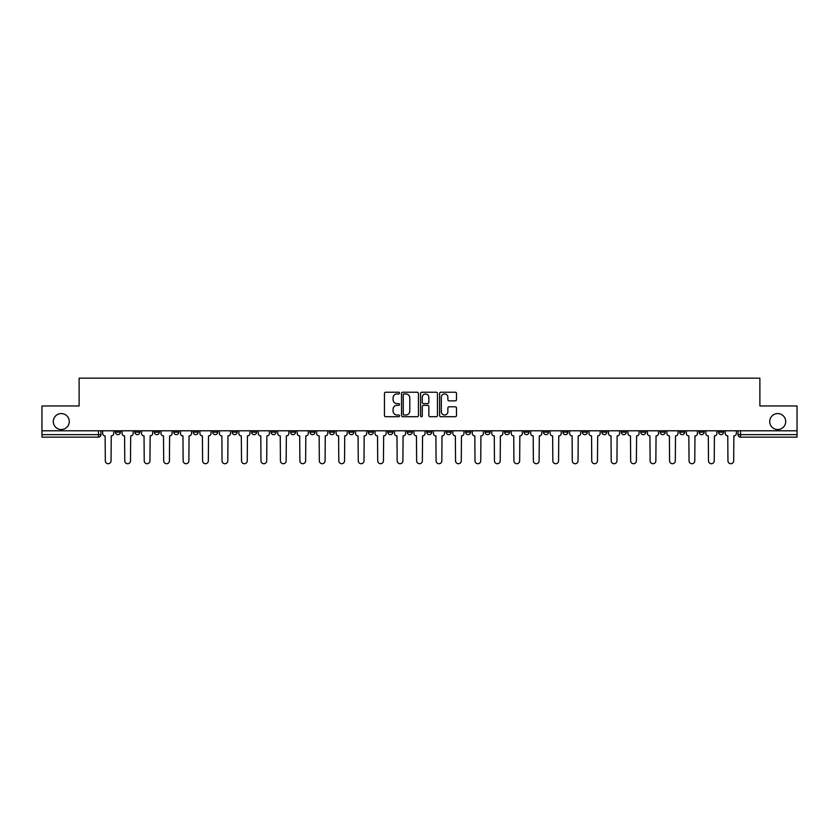 <?xml version="1.0" encoding="UTF-8"?>
<svg xmlns="http://www.w3.org/2000/svg" width="839" height="839" viewBox="0 0 839 839"><rect width="100%" height="100%" fill="white"/><g stroke="black" fill="none" stroke-linecap="round" stroke-linejoin="round"><path stroke-width="1.26" d="M399.542 393.082A0.86 0.86 0 0 0 398.682 392.233L385.678 392.233A1.227 1.227 0 0 0 384.451 393.449L384.451 415.494A1.227 1.227 0 0 0 385.678 416.71L398.682 416.71A0.86 0.86 0 0 0 399.542 415.861A0.86 0.86 0 0 0 398.682 415.001L397.004 415.001A3.922 3.922 0 0 1 393.082 411.079L393.082 409.243A3.922 3.922 0 0 1 397.004 405.331L398.682 405.331A0.86 0.86 0 0 0 399.542 404.471A0.86 0.86 0 0 0 398.682 403.611L397.004 403.611A3.922 3.922 0 0 1 393.082 399.7L393.082 397.864A3.922 3.922 0 0 1 397.004 393.942L398.682 393.942A0.86 0.86 0 0 0 399.542 393.082M769.73 421.556A7.981 7.981 0 0 0 777.722 429.537A7.981 7.981 0 0 0 785.703 421.556A7.981 7.981 0 0 0 777.722 413.575A7.981 7.981 0 0 0 769.73 421.556M53.297 421.556A7.981 7.981 0 0 0 61.278 429.537A7.981 7.981 0 0 0 69.27 421.556A7.981 7.981 0 0 0 61.278 413.575A7.981 7.981 0 0 0 53.297 421.556M640.765 430.785L640.765 432.158L645.757 432.158A2.496 2.496 0 0 1 643.261 434.654A2.496 2.496 0 0 1 640.765 432.158L640.765 430.785M621.311 430.785L621.311 432.158L626.303 432.158A2.496 2.496 0 0 1 623.807 434.654A2.496 2.496 0 0 1 621.311 432.158L621.311 430.785M504.564 430.785L504.564 432.158L509.556 432.158A2.496 2.496 0 0 1 507.06 434.654A2.496 2.496 0 0 1 504.564 432.158L504.564 430.785M485.11 430.785L485.11 432.158L490.091 432.158A2.496 2.496 0 0 1 487.606 434.654A2.496 2.496 0 0 1 485.11 432.158L485.11 430.785M465.645 430.785L465.645 432.158L470.637 432.158A2.496 2.496 0 0 1 468.141 434.654A2.496 2.496 0 0 1 465.645 432.158L465.645 430.785M426.736 430.785L426.736 432.158L431.728 432.158A2.496 2.496 0 0 1 429.232 434.654A2.496 2.496 0 0 1 426.736 432.158L426.736 430.785M387.817 432.158L387.817 430.785L387.817 432.158A2.496 2.496 0 0 0 390.313 434.654A2.496 2.496 0 0 1 387.817 432.158L392.809 432.158A2.496 2.496 0 0 1 390.313 434.654A2.496 2.496 0 0 0 392.809 432.158L392.809 430.785L392.809 432.158M368.363 432.158L368.363 430.785L368.363 432.158A2.496 2.496 0 0 0 370.859 434.654A2.496 2.496 0 0 1 368.363 432.158L373.355 432.158A2.496 2.496 0 0 1 370.859 434.654M348.909 432.158L348.909 430.785L348.909 432.158A2.496 2.496 0 0 0 351.394 434.654A2.496 2.496 0 0 1 348.909 432.158L353.89 432.158A2.496 2.496 0 0 1 351.394 434.654A2.496 2.496 0 0 0 353.89 432.158L353.89 430.785L353.89 432.158M329.444 430.785L329.444 432.158L334.436 432.158A2.496 2.496 0 0 1 331.94 434.654A2.496 2.496 0 0 1 329.444 432.158L329.444 430.785M309.99 430.785L309.99 432.158L314.982 432.158A2.496 2.496 0 0 1 312.486 434.654A2.496 2.496 0 0 1 309.99 432.158L309.99 430.785M290.535 430.785L290.535 432.158L295.517 432.158A2.496 2.496 0 0 1 293.031 434.654A2.496 2.496 0 0 1 290.535 432.158L290.535 430.785M271.07 432.158L271.07 430.785L271.07 432.158A2.496 2.496 0 0 0 273.566 434.654A2.496 2.496 0 0 1 271.07 432.158L276.062 432.158A2.496 2.496 0 0 1 273.566 434.654M232.162 432.158L232.162 430.785L232.162 432.158A2.496 2.496 0 0 0 234.658 434.654A2.496 2.496 0 0 1 232.162 432.158L237.143 432.158A2.496 2.496 0 0 1 234.658 434.654A2.496 2.496 0 0 0 237.143 432.158L237.143 430.785L237.143 432.158M212.697 432.158L212.697 430.785L212.697 432.158A2.496 2.496 0 0 0 215.193 434.654A2.496 2.496 0 0 1 212.697 432.158L217.689 432.158A2.496 2.496 0 0 1 215.193 434.654A2.496 2.496 0 0 0 217.689 432.158L217.689 430.785L217.689 432.158M193.243 432.158L193.243 430.785L193.243 432.158A2.496 2.496 0 0 0 195.739 434.654A2.496 2.496 0 0 1 193.243 432.158L198.235 432.158A2.496 2.496 0 0 1 195.739 434.654A2.496 2.496 0 0 0 198.235 432.158L198.235 430.785L198.235 432.158M173.788 432.158L173.788 430.785L173.788 432.158A2.496 2.496 0 0 0 176.284 434.654A2.496 2.496 0 0 1 173.788 432.158L178.78 432.158A2.496 2.496 0 0 1 176.284 434.654M154.334 432.158L154.334 430.785L154.334 432.158A2.496 2.496 0 0 0 156.82 434.654A2.496 2.496 0 0 1 154.334 432.158L159.316 432.158A2.496 2.496 0 0 1 156.82 434.654A2.496 2.496 0 0 0 159.316 432.158L159.316 430.785L159.316 432.158M134.869 432.158L134.869 430.785L134.869 432.158A2.496 2.496 0 0 0 137.365 434.654A2.496 2.496 0 0 1 134.869 432.158L139.861 432.158A2.496 2.496 0 0 1 137.365 434.654A2.496 2.496 0 0 0 139.861 432.158L139.861 430.785L139.861 432.158M455.283 400.864A1.227 1.227 0 0 0 456.5 399.637L456.5 393.449A1.227 1.227 0 0 0 455.283 392.233L440.832 392.233A1.227 1.227 0 0 0 439.605 393.449L439.605 415.494A1.227 1.227 0 0 0 440.832 416.71L455.283 416.71A1.227 1.227 0 0 0 456.5 415.494L456.5 408.016A1.227 1.227 0 0 0 455.283 406.8L449.096 406.8A1.227 1.227 0 0 0 447.869 408.016L447.869 411.729A3.272 3.272 0 0 1 444.597 415.001A3.272 3.272 0 0 1 441.324 411.729L441.324 397.214A3.272 3.272 0 0 1 444.597 393.942A3.272 3.272 0 0 1 447.869 397.214L447.869 399.637A1.227 1.227 0 0 0 449.096 400.864L455.283 400.864M41.95 430.785L41.95 405.971L79.118 405.971L79.118 378.148L759.882 378.148L759.882 405.971L797.05 405.971L797.05 430.785L41.95 430.785L41.95 434.654L100.942 434.654L100.942 430.785L100.942 434.654A2.496 2.496 0 0 1 98.457 437.15L41.95 437.15L41.95 434.654M418.43 393.449A1.227 1.227 0 0 0 417.203 392.233L402.762 392.233A1.227 1.227 0 0 0 401.535 393.449L401.535 415.494A1.227 1.227 0 0 0 402.762 416.71L417.203 416.71A1.227 1.227 0 0 0 418.43 415.494L418.43 393.449M421.797 392.233L436.238 392.233A1.227 1.227 0 0 1 437.465 393.449L437.465 415.494A1.227 1.227 0 0 1 436.238 416.71L430.061 416.71A1.227 1.227 0 0 1 428.834 415.494L428.834 406.548A1.227 1.227 0 0 0 427.607 405.331L423.506 405.331A1.227 1.227 0 0 0 422.29 406.548L422.29 415.861A0.86 0.86 0 0 1 421.43 416.71A0.86 0.86 0 0 1 420.57 415.861L420.57 393.449A1.227 1.227 0 0 1 421.797 392.233M738.058 430.785L738.058 434.654L797.05 434.654L797.05 437.15L740.543 437.15A2.496 2.496 0 0 1 738.058 434.654A2.496 2.496 0 0 0 740.543 437.15L740.543 430.785M797.05 430.785L797.05 434.654M723.585 430.785L723.585 432.158A2.496 2.496 0 0 1 721.089 434.654A2.496 2.496 0 0 1 718.593 432.158L723.585 432.158M718.593 430.785L718.593 432.158M704.131 430.785L704.131 432.158A2.496 2.496 0 0 1 701.635 434.654A2.496 2.496 0 0 1 699.139 432.158A2.496 2.496 0 0 0 701.635 434.654M699.139 430.785L699.139 432.158L704.131 432.158M684.666 430.785L684.666 432.158A2.496 2.496 0 0 1 682.18 434.654A2.496 2.496 0 0 1 679.684 432.158L684.666 432.158M679.684 430.785L679.684 432.158M665.212 430.785L665.212 432.158A2.496 2.496 0 0 1 662.716 434.654A2.496 2.496 0 0 1 660.22 432.158L665.212 432.158M660.22 430.785L660.22 432.158M645.757 430.785L645.757 432.158M626.303 430.785L626.303 432.158L626.303 430.785M606.838 430.785L606.838 432.158A2.496 2.496 0 0 1 604.342 434.654A2.496 2.496 0 0 1 601.857 432.158L606.838 432.158M601.857 430.785L601.857 432.158M587.384 430.785L587.384 432.158A2.496 2.496 0 0 1 584.888 434.654A2.496 2.496 0 0 1 582.392 432.158L587.384 432.158M582.392 430.785L582.392 432.158M567.93 430.785L567.93 432.158A2.496 2.496 0 0 1 565.434 434.654A2.496 2.496 0 0 1 562.938 432.158L567.93 432.158M562.938 430.785L562.938 432.158M548.465 430.785L548.465 432.158A2.496 2.496 0 0 1 545.969 434.654A2.496 2.496 0 0 1 543.483 432.158L548.465 432.158M543.483 430.785L543.483 432.158M529.01 430.785L529.01 432.158A2.496 2.496 0 0 1 526.514 434.654A2.496 2.496 0 0 1 524.018 432.158L529.01 432.158M524.018 430.785L524.018 432.158M509.556 430.785L509.556 432.158A2.496 2.496 0 0 1 507.06 434.654M490.091 430.785L490.091 432.158M470.637 432.158L470.637 430.785L470.637 432.158A2.496 2.496 0 0 1 468.141 434.654M451.183 430.785L451.183 432.158A2.496 2.496 0 0 1 448.687 434.654A2.496 2.496 0 0 1 446.191 432.158A2.496 2.496 0 0 0 448.687 434.654A2.496 2.496 0 0 0 451.183 432.158L446.191 432.158L446.191 430.785M431.728 432.158L431.728 430.785L431.728 432.158A2.496 2.496 0 0 1 429.232 434.654M412.264 430.785L412.264 432.158A2.496 2.496 0 0 1 409.768 434.654A2.496 2.496 0 0 1 407.272 432.158A2.496 2.496 0 0 0 409.768 434.654M407.272 430.785L407.272 432.158L412.264 432.158M373.355 430.785L373.355 432.158L373.355 430.785M334.436 432.158L334.436 430.785L334.436 432.158A2.496 2.496 0 0 1 331.94 434.654M314.982 432.158L314.982 430.785L314.982 432.158A2.496 2.496 0 0 1 312.486 434.654M295.517 432.158L295.517 430.785L295.517 432.158A2.496 2.496 0 0 1 293.031 434.654M276.062 430.785L276.062 432.158L276.062 430.785M256.608 432.158L256.608 430.785L256.608 432.158A2.496 2.496 0 0 1 254.112 434.654A2.496 2.496 0 0 1 251.616 432.158L256.608 432.158A2.496 2.496 0 0 1 254.112 434.654M251.616 430.785L251.616 432.158M178.78 430.785L178.78 432.158L178.78 430.785M120.407 430.785L120.407 432.158A2.496 2.496 0 0 1 117.911 434.654A2.496 2.496 0 0 1 115.415 432.158A2.496 2.496 0 0 0 117.911 434.654A2.496 2.496 0 0 0 120.407 432.158L120.407 430.785M115.415 430.785L115.415 432.158L120.407 432.158M98.457 430.785L98.457 437.15A2.496 2.496 0 0 0 100.942 434.654M404.104 393.942A0.86 0.86 0 0 0 403.244 394.802L403.244 414.141A0.86 0.86 0 0 0 404.104 415.001L405.877 415.001A3.922 3.922 0 0 0 409.799 411.079L409.799 397.864A3.922 3.922 0 0 0 405.877 393.942L404.104 393.942M428.834 397.277A3.272 3.272 0 0 0 425.562 394.005A3.272 3.272 0 0 0 422.29 397.277L422.29 402.384A1.227 1.227 0 0 0 423.506 403.611L427.607 403.611A1.227 1.227 0 0 0 428.834 402.384L428.834 397.277M102.631 430.785L102.631 433.406A2.496 2.496 139.8 0 0 105.127 435.902L105.315 460.852A2.874 2.874 139.8 0 0 108.179 463.715A2.874 2.874 139.8 0 0 111.052 460.852L111.241 435.902A2.496 2.496 139.8 0 0 113.726 433.406L113.726 430.785M122.085 430.785L122.085 433.406A2.496 2.496 139.8 0 0 124.581 435.902L124.77 460.852A2.874 2.874 139.8 0 0 127.633 463.715A2.874 2.874 139.8 0 0 130.506 460.852L130.695 435.902A2.496 2.496 139.8 0 0 133.191 433.406L133.191 430.785M141.55 430.785L141.55 433.406A2.496 2.496 139.8 0 0 144.035 435.902L144.224 460.852A2.874 2.874 139.8 0 0 147.098 463.715A2.874 2.874 139.8 0 0 149.961 460.852L150.15 435.902A2.496 2.496 139.8 0 0 152.646 433.406L152.646 430.785M161.004 430.785L161.004 433.406A2.496 2.496 139.8 0 0 163.5 435.902L163.689 460.852A2.874 2.874 139.8 0 0 166.552 463.715A2.874 2.874 139.8 0 0 169.426 460.852L169.604 435.902A2.496 2.496 139.8 0 0 172.1 433.406L172.1 430.785M180.458 430.785L180.458 433.406A2.496 2.496 139.8 0 0 182.954 435.902L183.143 460.852A2.874 2.874 139.8 0 0 186.006 463.715A2.874 2.874 139.8 0 0 188.88 460.852L189.069 435.902A2.496 2.496 139.8 0 0 191.565 433.406L191.565 430.785M199.913 430.785L199.913 433.406A2.496 2.496 139.8 0 0 202.409 435.902L202.598 460.852A2.874 2.874 139.8 0 0 205.471 463.715A2.874 2.874 139.8 0 0 208.334 460.852L208.523 435.902A2.496 2.496 139.8 0 0 211.019 433.406L211.019 430.785M219.378 430.785L219.378 433.406A2.496 2.496 139.8 0 0 221.874 435.902L222.052 460.852A2.874 2.874 139.8 0 0 224.925 463.715A2.874 2.874 139.8 0 0 227.799 460.852L227.977 435.902A2.496 2.496 139.8 0 0 230.473 433.406L230.473 430.785M238.832 430.785L238.832 433.406A2.496 2.496 139.8 0 0 241.328 435.902L241.517 460.852A2.874 2.874 139.8 0 0 244.38 463.715A2.874 2.874 139.8 0 0 247.253 460.852L247.442 435.902A2.496 2.496 139.8 0 0 249.938 433.406L249.938 430.785M258.286 430.785L258.286 433.406A2.496 2.496 139.8 0 0 260.782 435.902L260.971 460.852A2.874 2.874 139.8 0 0 263.845 463.715A2.874 2.874 139.8 0 0 266.708 460.852L266.896 435.902A2.496 2.496 139.8 0 0 269.392 433.406L269.392 430.785M277.751 430.785L277.751 433.406A2.496 2.496 139.8 0 0 280.247 435.902L280.425 460.852A2.874 2.874 139.8 0 0 283.299 463.715A2.874 2.874 139.8 0 0 286.162 460.852L286.351 435.902A2.496 2.496 139.8 0 0 288.847 433.406L288.847 430.785M297.205 430.785L297.205 433.406A2.496 2.496 139.8 0 0 299.701 435.902L299.89 460.852A2.874 2.874 139.8 0 0 302.753 463.715A2.874 2.874 139.8 0 0 305.627 460.852L305.816 435.902A2.496 2.496 139.8 0 0 308.301 433.406L308.301 430.785M316.66 430.785L316.66 433.406A2.496 2.496 139.8 0 0 319.156 435.902L319.344 460.852A2.874 2.874 139.8 0 0 322.207 463.715A2.874 2.874 139.8 0 0 325.081 460.852L325.27 435.902A2.496 2.496 139.8 0 0 327.766 433.406L327.766 430.785M336.124 430.785L336.124 433.406A2.496 2.496 139.8 0 0 338.61 435.902L338.799 460.852A2.874 2.874 139.8 0 0 341.672 463.715A2.874 2.874 139.8 0 0 344.535 460.852L344.724 435.902A2.496 2.496 139.8 0 0 347.22 433.406L347.22 430.785M355.579 430.785L355.579 433.406A2.496 2.496 139.8 0 0 358.075 435.902L358.263 460.852A2.874 2.874 139.8 0 0 361.127 463.715A2.874 2.874 139.8 0 0 364 460.852L364.178 435.902A2.496 2.496 139.8 0 0 366.674 433.406L366.674 430.785M375.033 430.785L375.033 433.406A2.496 2.496 139.8 0 0 377.529 435.902L377.718 460.852A2.874 2.874 139.8 0 0 380.581 463.715A2.874 2.874 139.8 0 0 383.454 460.852L383.643 435.902A2.496 2.496 139.8 0 0 386.139 433.406L386.139 430.785M394.487 430.785L394.487 433.406A2.496 2.496 139.8 0 0 396.983 435.902L397.172 460.852A2.874 2.874 139.8 0 0 400.046 463.715A2.874 2.874 139.8 0 0 402.909 460.852L403.098 435.902A2.496 2.496 139.8 0 0 405.594 433.406L405.594 430.785M413.952 430.785L413.952 433.406A2.496 2.496 139.8 0 0 416.448 435.902L416.626 460.852A2.874 2.874 139.8 0 0 419.5 463.715A2.874 2.874 139.8 0 0 422.374 460.852L422.552 435.902A2.496 2.496 139.8 0 0 425.048 433.406L425.048 430.785M433.406 430.785L433.406 433.406A2.496 2.496 139.8 0 0 435.902 435.902L436.091 460.852A2.874 2.874 139.8 0 0 438.954 463.715A2.874 2.874 139.8 0 0 441.828 460.852L442.017 435.902A2.496 2.496 139.8 0 0 444.513 433.406L444.513 430.785M452.861 430.785L452.861 433.406A2.496 2.496 139.8 0 0 455.357 435.902L455.546 460.852A2.874 2.874 139.8 0 0 458.419 463.715A2.874 2.874 139.8 0 0 461.282 460.852L461.471 435.902A2.496 2.496 139.8 0 0 463.967 433.406L463.967 430.785M472.326 430.785L472.326 433.406A2.496 2.496 139.8 0 0 474.822 435.902L475 460.852A2.874 2.874 139.8 0 0 477.873 463.715A2.874 2.874 139.8 0 0 480.737 460.852L480.925 435.902A2.496 2.496 139.8 0 0 483.421 433.406L483.421 430.785M491.78 430.785L491.78 433.406A2.496 2.496 139.8 0 0 494.276 435.902L494.465 460.852A2.874 2.874 139.8 0 0 497.328 463.715A2.874 2.874 139.8 0 0 500.201 460.852L500.39 435.902A2.496 2.496 139.8 0 0 502.876 433.406L502.876 430.785M511.234 430.785L511.234 433.406A2.496 2.496 139.8 0 0 513.73 435.902L513.919 460.852A2.874 2.874 139.8 0 0 516.793 463.715A2.874 2.874 139.8 0 0 519.656 460.852L519.844 435.902A2.496 2.496 139.8 0 0 522.34 433.406L522.34 430.785M530.699 430.785L530.699 433.406A2.496 2.496 139.8 0 0 533.184 435.902L533.373 460.852A2.874 2.874 139.8 0 0 536.247 463.715A2.874 2.874 139.8 0 0 539.11 460.852L539.299 435.902A2.496 2.496 139.8 0 0 541.795 433.406L541.795 430.785M550.153 430.785L550.153 433.406A2.496 2.496 139.8 0 0 552.649 435.902L552.838 460.852A2.874 2.874 139.8 0 0 555.701 463.715A2.874 2.874 139.8 0 0 558.575 460.852L558.753 435.902A2.496 2.496 139.8 0 0 561.249 433.406L561.249 430.785M569.608 430.785L569.608 433.406A2.496 2.496 139.8 0 0 572.104 435.902L572.292 460.852A2.874 2.874 139.8 0 0 575.155 463.715A2.874 2.874 139.8 0 0 578.029 460.852L578.218 435.902A2.496 2.496 139.8 0 0 580.714 433.406L580.714 430.785M589.062 430.785L589.062 433.406A2.496 2.496 139.8 0 0 591.558 435.902L591.747 460.852A2.874 2.874 139.8 0 0 594.62 463.715A2.874 2.874 139.8 0 0 597.483 460.852L597.672 435.902A2.496 2.496 139.8 0 0 600.168 433.406L600.168 430.785M608.527 430.785L608.527 433.406A2.496 2.496 139.8 0 0 611.023 435.902L611.201 460.852A2.874 2.874 139.8 0 0 614.075 463.715A2.874 2.874 139.8 0 0 616.948 460.852L617.126 435.902A2.496 2.496 139.8 0 0 619.622 433.406L619.622 430.785M627.981 430.785L627.981 433.406A2.496 2.496 139.8 0 0 630.477 435.902L630.666 460.852A2.874 2.874 139.8 0 0 633.529 463.715A2.874 2.874 139.8 0 0 636.402 460.852L636.591 435.902A2.496 2.496 139.8 0 0 639.087 433.406L639.087 430.785M647.435 430.785L647.435 433.406A2.496 2.496 139.8 0 0 649.931 435.902L650.12 460.852A2.874 2.874 139.8 0 0 652.994 463.715A2.874 2.874 139.8 0 0 655.857 460.852L656.046 435.902A2.496 2.496 139.8 0 0 658.542 433.406L658.542 430.785M666.9 430.785L666.9 433.406A2.496 2.496 139.8 0 0 669.396 435.902L669.574 460.852A2.874 2.874 139.8 0 0 672.448 463.715A2.874 2.874 139.8 0 0 675.311 460.852L675.5 435.902A2.496 2.496 139.8 0 0 677.996 433.406L677.996 430.785M686.354 430.785L686.354 433.406A2.496 2.496 139.8 0 0 688.85 435.902L689.039 460.852A2.874 2.874 139.8 0 0 691.902 463.715A2.874 2.874 139.8 0 0 694.776 460.852L694.965 435.902A2.496 2.496 139.8 0 0 697.45 433.406L697.45 430.785M705.809 430.785L705.809 433.406A2.496 2.496 139.8 0 0 708.305 435.902L708.494 460.852A2.874 2.874 139.8 0 0 711.367 463.715A2.874 2.874 139.8 0 0 714.23 460.852L714.419 435.902A2.496 2.496 139.8 0 0 716.915 433.406L716.915 430.785M725.274 430.785L725.274 433.406A2.496 2.496 139.8 0 0 727.759 435.902L727.948 460.852A2.874 2.874 139.8 0 0 730.821 463.715A2.874 2.874 139.8 0 0 733.685 460.852L733.873 435.902A2.496 2.496 139.8 0 0 736.369 433.406L736.369 430.785"/></g></svg>
